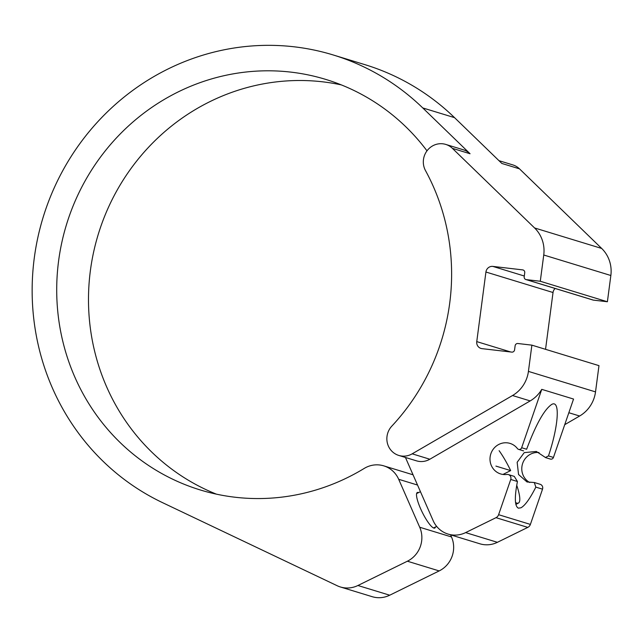 <?xml version="1.0" encoding="UTF-8"?>
<svg xmlns="http://www.w3.org/2000/svg" width="643" height="643" viewBox="0 0 643 643"><rect width="100%" height="100%" fill="white"/><g stroke="black" fill="none" stroke-linecap="round" stroke-linejoin="round"><path stroke-width="0.96" d="M499.105 450.679A34.24 7.37 -116.2 0 1 510.663 470.596L495.914 466.095M531.882 345.146L517.888 343.515A2.556 2.443 -73 0 0 515.123 345.757L514.577 349.872A2.556 2.443 -73 0 1 511.812 352.115L482.009 348.643A6.39 6.117 -73 0 1 476.76 341.61L485.923 272.021A6.39 6.117 -73 0 1 492.835 266.403L522.638 269.883A2.556 2.443 -73 0 1 524.744 272.696L524.198 276.811A2.556 2.443 -73 0 0 525.886 279.536L592.991 300.032A2.556 2.443 -73 0 0 593.401 300.12L607.394 301.752L540.289 281.256L543.745 255.006A31.941 30.575 -73 0 0 534.574 227.952L452.399 148.348A17.883 17.128 -73 0 0 445.728 144.41A17.883 17.128 -73 0 0 427.193 150.575A17.883 17.128 -73 0 0 425.489 170.572A214.649 205.487 -73 0 1 391.844 426.1A17.883 17.128 -73 0 0 398.829 455.445A17.883 17.128 -73 0 0 412.179 453.829L512.519 395.525A31.941 30.575 -73 0 0 528.425 371.397L531.882 345.146L598.979 365.642L595.522 391.892A31.941 30.575 -73 0 1 579.624 416.021L564.723 424.677M607.394 301.752L610.85 275.501A31.941 30.575 -73 0 0 601.679 248.447L519.496 168.852A17.883 17.128 -73 0 0 512.825 164.905L498.968 160.67M525.886 279.536A2.556 2.443 -73 0 0 526.304 279.625L540.289 281.256M555.142 288.474A6.39 6.117 -73 0 0 553.028 292.517L545.545 349.318M519.496 168.852L501.837 163.451L454.545 117.645A240.201 229.953 -73 0 0 364.943 64.662L333.162 54.952A240.201 229.953 -73 0 0 48.579 201.444A240.201 229.953 -73 0 0 162.534 502.649L337.173 585.725A25.551 24.466 -73 0 0 340.396 586.979A25.551 24.466 -73 0 0 357.926 585.5L407.381 561.21A25.551 24.466 -73 0 0 419.71 527.244L398.684 479.292A25.551 24.466 -73 0 0 383.75 465.853A25.551 24.466 -73 0 0 364.227 468.417A214.649 205.487 -73 0 1 200.286 489.966A214.649 205.487 -73 0 1 66.47 224.648A214.649 205.487 -73 0 1 325.696 79.394A214.649 205.487 -73 0 1 426.992 150.832M341.385 84.916A214.649 205.487 -73 0 0 98.25 234.357A214.649 205.487 -73 0 0 216.386 494.145M340.396 586.979L372.184 596.688A25.551 24.466 -73 0 0 389.714 595.209L439.169 570.92A25.551 24.466 -73 0 0 451.499 536.953L450.566 534.839M398.829 455.445L416.487 460.838A17.883 17.128 -73 0 0 429.837 459.231L530.178 400.919A31.941 30.575 -73 0 0 541.76 389.353L573.548 399.054L553.446 457.438A2.556 2.443 -73 0 1 550.392 459.078L545.425 457.567M405.476 457.47A25.551 24.466 -73 0 0 405.902 458.507L433.149 520.645A25.551 24.466 -73 0 0 448.083 534.084A25.551 24.466 -73 0 0 465.62 532.605L496.002 517.679A5.112 4.895 -73 0 0 498.606 514.697L510.743 479.453A3.834 3.673 -73 0 0 506.901 474.462A15.971 15.287 -73 0 1 500.672 473.947A15.971 15.287 -73 0 1 490.722 454.207A15.971 15.287 -73 0 1 510.003 443.397A15.971 15.287 -73 0 1 517.414 448.549A2.556 2.443 -73 0 0 521.658 447.729L541.76 389.353M508.396 474.582L514.271 476.383L517.43 481.503C514.376 497.513 514.705 506.403 518.419 508.171L520.934 507.801C525.001 505.599 529.969 498.703 535.836 487.121L534.301 482.515L527.011 481.969L518.555 474.526L517.157 462.277L524.23 452.632L536.334 451.458L545.441 457.495L548.479 455.927L553.446 457.438M448.083 534.084L479.871 543.793A25.551 24.466 -73 0 0 497.401 542.314L527.79 527.389A5.112 4.895 -73 0 0 530.395 524.407L542.523 489.162A3.834 3.673 -73 0 0 540.176 484.292L534.301 482.499M539.027 452.543A15.971 15.287 -73 0 0 522.526 463.836A15.971 15.287 -73 0 0 529.711 482.499M445.728 144.41L463.386 149.803A17.883 17.128 -73 0 1 470.057 153.741L422.756 107.936A240.201 229.953 -73 0 0 333.162 54.952M435.448 527.019A19.804 4.26 -116.2 0 1 434.772 528.064A19.804 4.26 -116.2 0 1 433.84 528.08A19.804 4.26 -116.2 0 1 421.366 510.389A19.804 4.26 -116.2 0 1 417.307 492.514A19.804 4.26 -116.2 0 1 418.553 492.61M521.658 447.729L526.633 449.248C535.973 424.324 544.34 409.382 551.742 404.415C560.302 399.552 558.654 425.497 548.479 455.927M516.723 485.272A34.24 7.37 -116.2 0 1 518.459 503.043A34.24 7.37 -116.2 0 1 516.803 503.099A34.24 7.37 -116.2 0 1 515.541 502.513M510.663 470.596L503.147 474.349M528.425 371.397L595.522 391.892M543.745 255.006L610.85 275.501M535.836 487.121L542.523 489.162M510.743 479.453L517.43 481.503M534.574 227.952L601.679 248.447M422.756 107.936L454.545 117.645M470.057 153.741L452.399 148.348M357.926 585.5L389.714 595.209M407.381 561.21L439.169 570.92M419.71 527.244L451.499 536.953M398.684 479.292L417.54 485.047M465.62 532.605L497.401 542.314M496.002 517.679L527.79 527.389M498.606 514.697L530.395 524.407M568.838 412.726L579.624 416.021M530.178 400.919L512.519 395.525M429.837 459.231L412.179 453.829M522.638 269.883L523.442 270.124M492.835 266.403L524.302 276.016M485.923 272.021L553.028 292.517M476.76 341.61L510.775 351.994M526.304 279.625L593.401 300.12M518.604 449.377L523.571 450.888M383.75 465.853L413.047 474.799M420.45 491.678L416.624 493.559M436.677 526.408L433.527 527.959M518.459 503.043L515.871 504.425"/></g></svg>
